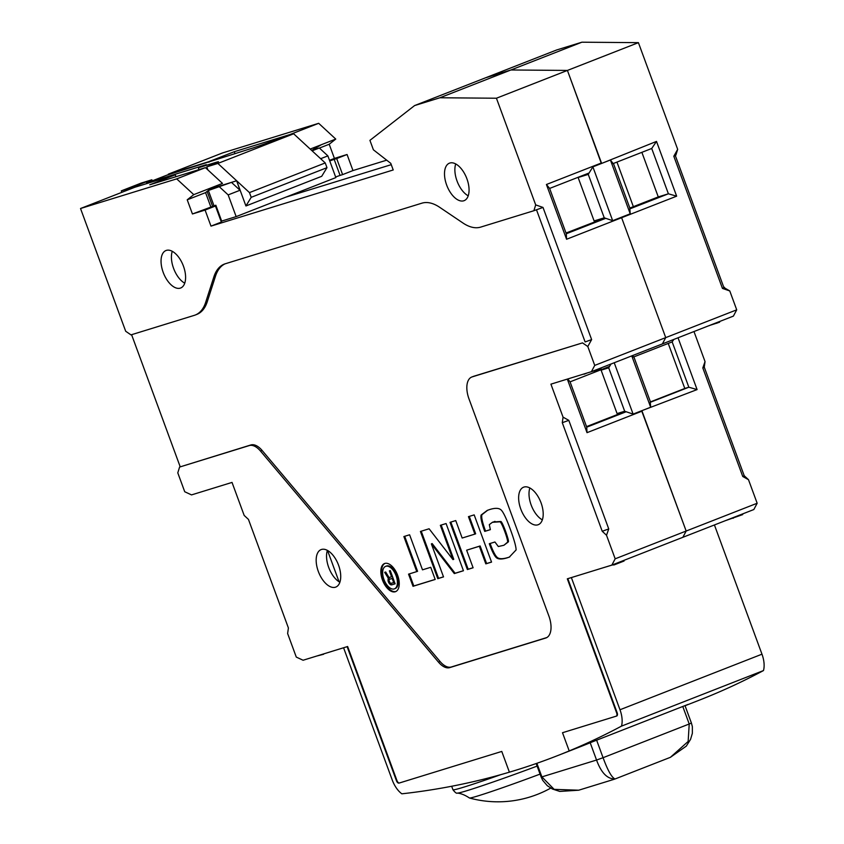 <?xml version="1.0" encoding="UTF-8"?>
<svg xmlns="http://www.w3.org/2000/svg" width="844" height="844" viewBox="0 0 844 844"><rect width="100%" height="100%" fill="white"/><g stroke="black" fill="none" stroke-linecap="round" stroke-linejoin="round"><path stroke-width="1.27" d="M677.669 149.335L675.865 155.148L673.818 156.245L677.669 149.335L638.412 42.654L567.421 70.432L510.905 69.978L485.595 77.785L556.586 49.996L581.896 42.2L638.412 42.654M386.689 160.17L352.971 170.562L342.601 174.613L336.693 158.566L334.161 159.347L340.069 175.394L342.601 174.613M168.452 174.687L168.272 174.17L222.51 152.943L318.684 123.308L335.754 139.07L329.202 144.25L334.414 158.408L347.063 154.505L352.971 170.562M714.425 524.957L761.974 654.184A20.129 10.571 -111.4 0 1 763.472 670.569A2164.037 1136.52 68.6 0 1 699.296 700.161L685.043 705.742M693.979 331.534L705.035 361.591L704.265 367.14L744.208 475.71L748.491 479.698L757.163 503.246L753.84 509.533L682.849 537.312L686.172 531.034L682.849 537.312L611.858 565.09L615.181 558.812L606.509 535.254L602.226 531.266L608.746 528.935L606.509 535.254M723.867 287.519L729.775 290.948L736.717 309.832L733.394 316.11L662.403 343.898L665.726 337.611L621.617 217.71L566.577 239.253L546.427 184.498L601.466 162.955L567.421 70.432L510.905 69.978L485.595 77.785L414.604 105.563L369.925 140.357L373.396 149.799L390.783 163.356L393.209 169.971L210.989 226.118L221.36 222.067L215.452 206.01L212.92 206.791L215.842 205.229L192.432 213.975L205.081 210.072L210.989 226.118M616.953 162.08L633.359 206.664M668.226 343.434L684.79 388.462L650.26 401.976M619.992 709.751L571.367 577.57L567.822 578.668L617.143 712.726A3.017 1.583 68.6 0 1 616.721 716.007A3.017 1.583 68.6 0 1 616.669 716.029L562.505 732.719L569.204 750.928A2164.037 1136.52 -111.4 0 0 621.49 726.125A20.129 10.571 -111.4 0 0 619.992 709.751L761.974 654.184M763.472 670.569L621.49 726.135M685.022 705.668A2164.037 1136.52 -111.4 0 0 688.05 704.413L569.204 750.928A2164.037 1136.52 68.6 0 1 557.314 755.728A2164.037 1136.52 68.6 0 1 509.396 772.176L501.769 751.434L399.012 783.105A3.017 1.583 68.6 0 1 396.448 780.732L347.127 646.673L343.582 647.77L392.217 779.94A20.129 10.571 -111.4 0 0 401.849 793.814A2164.037 1136.52 -111.4 0 0 509.396 772.176L501.769 751.434L399.518 782.947A3.017 1.583 -111.4 0 1 396.954 780.584L347.633 646.515L303.091 660.24L296.286 657.086L287.625 633.527L288.405 627.978L248.452 519.408L244.169 515.42L232.026 482.42L191.535 494.901L184.73 491.746L177.789 472.862L179.593 467.048L249.254 445.579A20.129 10.571 -111.4 0 1 260.479 451.044L438.5 662.15L440.093 661.527A20.129 10.571 -111.4 0 0 451.318 666.992L546.796 637.568M391.257 164.664L286.032 197.095L391.257 164.664M193.772 194.637L208.13 189.014L209.934 189.183L205.567 192.632L187.22 199.806L193.772 194.637L176.702 178.875L80.528 208.51L125.682 331.249L130.968 334.878L194.289 315.361A50.324 26.428 -111.4 0 0 195.259 315.023A50.324 26.428 -111.4 0 0 205.662 302.352L213.901 276.779A50.324 26.428 68.6 0 1 224.304 264.109A50.324 26.428 68.6 0 1 225.274 263.771L421.905 203.172A50.324 26.428 68.6 0 1 439.566 207.234L463.018 223.048A50.324 26.428 -111.4 0 0 480.679 227.11L533.883 210.715L535.687 204.902L496.43 98.22L567.421 70.432L601.382 163.525L656.505 141.412L676.645 196.177L621.617 217.71L665.726 337.611L662.403 343.898L591.412 371.676L594.735 365.399L587.793 346.515L582.508 342.886L472.165 376.888A20.129 10.571 -111.4 0 0 471.775 377.025A20.129 10.571 -111.4 0 0 468.99 398.896L548.885 616.036A20.129 10.571 68.6 0 1 546.089 637.906A20.129 10.571 68.6 0 1 545.709 638.032L546.469 637.737M678.027 337.779L697.091 389.59L641.64 410.754L686.172 531.034L642.052 411.133L587.023 432.666L586.738 427.169L570.069 381.857L609.568 366.391M629.782 208.067L658.267 196.916L641.873 152.331M613.145 163.578L651.716 148.481L656.505 141.412M729.775 290.948L722.453 288.416L673.818 156.245M736.717 309.832L594.735 365.399M724.49 287.319L723.909 287.635L675.274 155.465M335.638 176.987L340.069 175.394M335.754 139.07L310.202 149.072M168.272 174.17L208.763 161.7L208.953 162.206M318.684 123.308L289.967 134.544L234.284 151.709L208.763 161.7M319.422 148.069L329.202 144.25M321.395 144.693L311.89 150.285M329.508 160.328L334.414 158.408M347.063 154.505L336.693 158.566M329.73 160.94L334.161 159.347M313.989 148.639L313.651 147.721M234.284 151.709L234.959 153.524M581.896 42.2L439.914 97.767L414.604 105.563M651.716 148.481L668.395 193.793L629.835 208.879M676.645 196.177L668.395 193.793L658.267 196.916M673.839 339.415L672.162 341.894L688.841 387.217L684.79 388.462M705.035 361.591L702.809 367.921L742.752 476.491L748.491 479.698M757.163 503.246L615.181 558.812M704.265 367.14L702.809 367.921M744.208 475.71L742.752 476.491M697.091 389.59L688.841 387.217L650.281 402.303M633.591 356.991L672.162 341.894M719.383 321.596L719.615 322.208L709.403 325.499M709.435 325.573L708.39 325.9M716.598 322.682L716.82 323.294M742.467 513.985L742.688 514.597L725.344 520.685M732.972 517.699L733.193 518.311M723.909 287.635L722.453 288.416M670.4 757.321L688.145 741.465L689.221 723.994L691.405 723.034L692.354 726.6L692.354 733.352L690.529 739.407L686.309 746.117L670.4 757.321L614.822 779.065M682.775 706.481L689.221 723.994L603.07 757.701C607.775 770.509 611.763 777.598 615.054 778.959C607.406 779.16 601.234 772.861 596.55 760.043L541.89 776.891L536.889 763.292M614.421 779.212L578.72 790.206L554.16 789.362L541.89 776.891L541.152 777.071L536.172 763.546M588.5 173.22L578.129 177.514L594.113 220.938L604.241 217.826L588.257 174.392L578.129 177.514M609.199 366.992L601.107 370.157L617.091 413.581L624.676 411.239L608.703 367.815L601.107 370.157M610.412 159.991L630.215 213.806L629.761 207.835L613.778 164.401L610.412 159.991L592.868 166.859L588.257 174.392M631.766 355.883L650.661 407.23L650.207 401.248L634.224 357.824L632.515 355.588M608.703 367.815L611.035 363.996M624.676 411.239L633.106 414.098L614.221 362.751M650.661 407.23L633.106 414.098M604.241 217.826L612.67 220.674L592.868 166.859M630.215 213.806L612.67 220.674M540.065 774.106A62.91 2.089 159.8 0 1 478.559 795.723A62.91 2.089 159.8 0 1 469.464 798.002A62.91 2.089 159.8 0 1 469.401 797.97C461.784 792.864 457.047 793.16 457.29 793.096A72.732 2.416 -20.2 0 0 537.122 766.099M187.22 199.806L192.432 213.975M496.43 98.22L439.914 97.767M466.911 178.791A20.129 10.571 68.6 0 1 464.116 200.661A20.129 10.571 68.6 0 1 446.655 185.036A20.129 10.571 68.6 0 1 449.451 163.166A20.129 10.571 68.6 0 1 466.911 178.791M183.443 266.145A20.129 10.571 68.6 0 1 180.658 288.004A20.129 10.571 68.6 0 1 163.198 272.38A20.129 10.571 68.6 0 1 165.994 250.52A20.129 10.571 68.6 0 1 183.443 266.145M557.314 755.728L580.45 746.676A2164.037 1136.52 68.6 0 0 592.34 741.876L569.204 750.928L562.505 732.719L616.162 716.187A3.017 1.583 -111.4 0 0 616.215 716.166A3.017 1.583 -111.4 0 0 616.637 712.885L567.316 578.826L611.858 565.09M545.709 638.032L449.725 667.615A20.129 10.571 68.6 0 1 438.5 662.15M602.226 531.266L562.283 422.696L563.064 417.158L550.921 384.157L591.412 371.676M541.046 502.824A20.129 10.571 68.6 0 1 538.25 524.694A20.129 10.571 68.6 0 1 520.79 509.069A20.129 10.571 68.6 0 1 523.586 487.199A20.129 10.571 68.6 0 1 541.046 502.824M338.571 565.216A20.129 10.571 68.6 0 1 335.785 587.086A20.129 10.571 68.6 0 1 318.325 571.462A20.129 10.571 68.6 0 1 321.11 549.592A20.129 10.571 68.6 0 1 338.571 565.216M468.209 195.819A20.129 10.571 68.6 0 1 457.026 180.975A20.129 10.571 68.6 0 1 455.728 163.947M339.868 582.244A20.129 10.571 68.6 0 1 339.056 581.769A20.129 10.571 68.6 0 1 328.696 567.4A20.129 10.571 68.6 0 1 327.398 550.372M542.344 519.851A20.129 10.571 68.6 0 1 531.161 505.007A20.129 10.571 68.6 0 1 529.863 487.98M184.741 283.173A20.129 10.571 68.6 0 1 173.569 268.329A20.129 10.571 68.6 0 1 172.271 251.301M205.081 210.072L215.452 206.01M205.567 192.632L210.778 206.791M176.702 178.875L205.419 167.639L149.736 184.794L175.257 174.803L134.766 187.284L80.528 208.51M208.13 189.014L222.489 183.401L205.419 167.639M175.963 176.712L175.257 174.803M225.105 263.813A50.324 26.428 -111.4 0 0 215.494 276.157L207.265 301.719A50.324 26.428 68.6 0 1 196.863 314.39L195.259 315.023M533.883 210.715L536.489 209.776L585.114 341.947L591.633 339.604L587.793 346.515M471.775 377.025L473.368 376.403A20.129 10.571 68.6 0 1 473.758 376.266L582.508 342.886M440.093 661.527L262.073 450.422L260.479 451.044M179.593 467.048L250.847 444.957A20.129 10.571 68.6 0 1 262.073 450.422M180.173 466.732L131.59 334.678M494.922 541.996L489.288 543.736C492.041 551.216 494.373 555.837 496.293 557.61C498.224 559.393 501.863 559.466 507.233 557.831L509.322 557.103L516.117 549.919C516.053 546.479 514.07 539.432 510.156 528.808C506.157 517.963 503.087 511.622 500.925 509.797C498.762 507.972 495.08 507.877 489.858 509.481L487.283 510.377L481.164 514.998C480.331 517.15 481.523 522.615 484.741 531.382L490.375 529.652L489.309 524.63L492.411 522.299L500.091 521.792C501.188 522.774 502.697 525.896 504.638 531.171C506.833 537.111 507.803 540.782 507.582 542.175L503.91 545.266L498.319 546.522L494.922 541.996M491.546 562.093L474.18 514.893L468.452 516.655L474.877 534.115L462.164 538.039L455.739 520.569L450.01 522.341L467.376 569.542L473.104 567.78L466.637 550.193L479.35 546.279L485.817 563.855L491.546 562.093M463.451 570.755L446.086 523.544L440.346 525.316L452.975 559.614L429.1 528.777L420.417 531.456L437.783 578.657L443.511 576.895L431.368 543.895L454.304 573.572L463.451 570.755M435.198 579.459L430.725 567.305L422.496 569.837L409.604 534.79L403.875 536.552L416.767 571.599L408.549 574.142L413.011 586.295L435.198 579.459M382.438 579.944A15.097 7.934 -111.4 0 0 395.53 591.665A15.097 7.934 -111.4 0 0 397.629 575.27A15.097 7.934 -111.4 0 0 384.526 563.549A15.097 7.934 -111.4 0 0 382.438 579.944M396.11 575.735A12.08 6.341 -111.4 0 0 385.634 566.356A12.08 6.341 -111.4 0 0 383.957 579.48A12.08 6.341 -111.4 0 0 394.433 588.859A12.08 6.341 -111.4 0 0 396.11 575.735M391.553 576.779L389.052 577.549L385.697 572.01L384.664 572.327L388.367 578.383L388.124 581.284L389.844 584.196L391.595 584.903L395.129 583.816L390.266 570.597L389.379 570.871L391.553 576.779L392.354 576.463L390.202 570.618M389.369 579.332L392.175 578.467L393.726 582.687L390.382 583.404L388.947 580.398L389.369 579.332L392.977 578.151L394.528 582.371L393.726 582.687M535.687 204.902L543.009 207.434L591.633 339.604M536.489 209.776L543.009 207.434M566.029 233.018L604.831 218.026M327.525 550.446L339.056 581.769M626.164 411.745L586.738 427.169M586.538 426.621L625.288 411.45M562.283 422.696L568.803 420.354L608.746 528.935M568.803 420.354L563.064 417.158M587.023 432.666L567.316 379.104M605.718 218.322L566.292 233.756L549.623 188.434L589.123 172.978M549.623 188.434L546.427 184.498M566.292 233.756L566.577 239.253M222.7 485.3L206.864 490.174M583.995 373.966L581.611 374.694M587.255 372.953L584.09 374.219M600.854 367.984L601.055 368.533L598.333 369.672L590.389 371.993M594.155 370.6L594.355 371.149M595.864 369.936L596.075 370.527M598.111 369.06L598.333 369.672M598.66 368.839L598.892 369.45M600.327 368.184L600.548 368.775M567.738 378.977L570.069 381.857M623.853 560.395L624.075 561.017L614.031 564.942L612.333 564.91M602.553 567.959L612.364 564.984M613.799 564.33L614.031 564.942M323.579 654.279L316.838 656.01M334.657 650.513L323.463 653.963M215.842 205.229L221.74 221.286L221.181 221.582M209.934 189.183L209.65 188.423M493.212 521.993L500.893 521.476C501.663 521.814 503.182 524.947 505.44 530.855C507.835 537.617 508.816 541.278 508.373 541.859L503.91 545.266M484.741 531.382L490.353 529.589M487.695 510.219L481.966 514.682C481.122 516.834 482.314 522.299 485.543 531.076M490.079 543.43C492.833 550.9 495.175 555.521 497.095 557.293C499.015 559.087 502.665 559.161 508.035 557.515L509.723 556.945M466.637 550.193L480.141 545.962L486.608 563.549L491.524 562.03M450.823 522.088L468.167 569.225L473.083 567.717M469.264 516.401L475.668 533.809L474.877 534.115M431.368 543.895L432.17 543.578L455.106 573.255L463.43 570.692M421.23 531.203L438.574 578.351L443.49 576.832M441.169 525.063L453.766 559.308L452.975 559.614M409.361 573.888L413.813 585.979L435.177 579.395M404.687 536.299L417.569 571.293L416.767 571.599M485.817 563.855L486.608 563.549M479.35 546.279L480.141 545.962M467.376 569.542L468.167 569.225M454.304 573.572L455.106 573.255M437.783 578.657L438.574 578.351M413.011 586.295L413.813 585.979M384.938 563.412A15.097 7.934 -111.4 0 0 383.239 579.638A15.097 7.934 -111.4 0 0 395.92 591.496M385.634 566.356L386.425 566.05A12.08 6.341 68.6 0 1 396.902 575.429A12.08 6.341 68.6 0 1 395.235 588.542L394.433 588.859M391.595 584.903L395.108 583.753M390.751 584.85L392.386 584.597M389.844 584.196L391.542 584.544M388.989 583.204L389.791 582.887L390.645 583.879M388.535 582.402L389.327 582.096L389.791 582.887M388.124 581.284L388.915 580.967L389.327 582.096M387.955 580.387L388.757 580.081L388.915 580.967M387.987 579.132L388.778 578.815L388.757 580.081M388.367 578.383L389.168 578.077L388.778 578.815M385.497 572.074L389.168 578.077M392.175 578.467L392.977 578.151M311.615 150.369L319.338 147.995L312.111 150.823M209.692 188.518L211.496 188.064L209.818 188.887M236.542 180.816L231.478 182.378L240.012 190.259L236.658 180.774L214.408 187.632L214.059 186.693M208.225 190.533L231.478 182.378M209.217 189.752L214.408 187.632M319.338 147.995L327.873 155.876L320.646 158.704M327.873 155.876L335.859 177.588L236.151 216.613L221.666 221.075M245.931 205.968L321.701 176.312L326.976 167.671L325.235 162.945L293.649 133.785L273.045 140.811A20.129 0.665 159.8 0 1 251.438 148.449L166.521 175.278L146.582 183.085L206.316 164.675L198.34 167.798L215.547 162.491A20.129 0.665 159.8 0 1 218.49 161.784A20.129 0.665 159.8 0 1 213.5 164.105L206.769 166.859L217.868 163.441L236.658 180.774L245.931 205.968L251.195 197.327L249.465 192.601L236.658 180.774M219.63 187.02L228.165 194.901L236.151 216.613M228.165 194.901L240.012 190.259M141.212 183.074L121.272 190.881L131.928 187.6A18.114 0.601 159.8 0 1 151.867 179.793L141.212 183.074M121.821 192.358L121.272 190.881M152.258 180.859L151.867 179.793M132.191 188.296L131.928 187.6M293.649 133.785L217.868 163.441M325.235 162.945L249.465 192.601M326.976 167.671L251.195 197.327M207.888 169.929L206.769 166.859M199.005 169.612L198.34 167.798M596.634 740.188L603.07 757.701L596.55 760.043L590.199 742.762M457.29 793.096C456.551 793.624 455.106 792.505 452.954 789.741A75.485 2.5 -20.2 0 0 500.787 774.655M207.265 301.719L205.662 302.352M213.901 276.779L215.494 276.157M473.758 376.266L472.165 376.888M449.725 667.615L451.318 666.992M250.847 444.957L249.254 445.579M507.582 542.175L508.373 541.859M504.638 531.171L505.44 530.855M500.091 521.792L500.893 521.476M494.194 521.687L494.995 521.37M481.164 514.998L481.966 514.682M507.233 557.831L508.035 557.515M496.293 557.61L497.095 557.293M208.362 190.491L213.996 205.799M215.79 163.156L215.547 162.491M578.72 790.206L559.772 791.429L552.43 789.013L547.292 785.701L542.724 780.362L541.152 777.071M691.405 723.034L685.001 705.605M469.464 798.002A108.359 108.359 0 0 0 550.721 788.106M452.954 789.741L451.667 786.26M493.212 521.982L492.411 522.299M211.496 188.064L211.738 188.718M207.107 191.419L212.561 206.242"/></g></svg>
